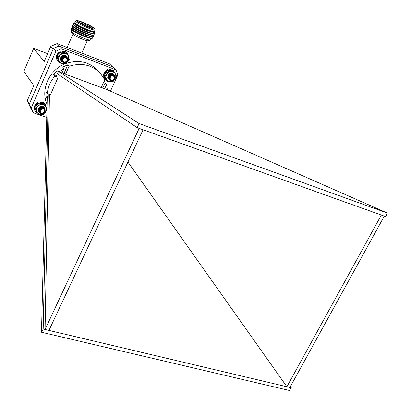 <?xml version="1.0" encoding="UTF-8"?>
<svg xmlns="http://www.w3.org/2000/svg" width="411" height="411" viewBox="0 0 411 411"><rect width="100%" height="100%" fill="white"/><g stroke="black" fill="none" stroke-linecap="round" stroke-linejoin="round"><path stroke-width="0.62" d="M71.247 31.462L72.007 33.373C73.066 34.781 76.61 36.749 82.647 39.271C85.462 40.365 87.327 40.895 88.247 40.859L88.555 40.74M90.661 39.826L90.266 40.098C89.197 40.139 87.004 39.513 83.695 38.223C76.595 35.254 72.428 32.947 71.185 31.308L71.838 29.772M91.206 38.47L84.399 36.63C77.992 33.969 73.867 31.755 72.017 29.993L70.995 28.729M92.927 37.74L92.151 38.423C90.713 38.249 88.38 37.529 85.149 36.26C77.782 33.199 73.035 30.655 70.918 28.636L72.208 27.938M92.038 36.995L85.113 35.13C78.46 32.356 74.263 30.095 72.506 28.344L71.617 27.147M93.605 36.235L92.968 36.908C91.566 36.774 89.187 36.045 85.827 34.724C78.28 31.575 73.512 29.011 71.535 27.034L72.881 26.417M92.716 35.474L85.786 33.594C79.118 30.81 74.91 28.544 73.168 26.807L72.279 25.61M94.278 34.73L93.662 35.387C92.264 35.248 89.881 34.514 86.505 33.183C78.933 30.018 74.165 27.455 72.192 25.492L73.554 24.891M93.395 33.954L86.464 32.058C79.775 29.253 75.562 26.992 73.831 25.271L72.942 24.069M94.956 33.219L94.35 33.861C92.968 33.723 90.579 32.983 87.189 31.642C79.59 28.462 74.812 25.898 72.855 23.951L74.227 23.365M94.114 32.397L87.142 30.517C80.433 27.701 76.215 25.441 74.494 23.73L74.103 23.201M94.802 31.822L94.242 32.412C92.948 32.279 90.697 31.58 87.497 30.316C80.34 27.311 75.85 24.901 74.016 23.088L74.977 22.584M94.407 31.364L94.335 31.534C93.651 31.811 91.365 31.185 87.471 29.654C79.554 26.273 75.388 23.925 74.966 22.605L75.593 21.172M95.049 29.628L95.039 29.946C94.355 30.219 92.069 29.587 88.175 28.051C80.258 24.665 76.086 22.322 75.66 21.018M83.13 22.415C89.742 25.22 93.605 27.332 94.71 28.749C95.26 30.851 73.23 20.694 76.934 20.555C77.905 20.535 79.97 21.156 83.13 22.415M92.259 27.398C90.348 25.503 78.275 20.406 78.794 21.721C78.604 22.708 90.677 28.272 92.321 27.958L92.259 27.398M91.18 27.778C87.646 25.472 83.844 23.756 79.78 22.636M29.911 106.434L27.352 100.479L33.784 85.601L23.848 71.355L33.687 48.375L44.188 61.563L50.764 46.356L57.093 43.576L59.533 46.289L112.373 66.669L109.46 63.823L57.093 43.576M27.352 100.479L29.448 103.742L53.147 49.099L50.764 46.356M47.609 53.656L33.687 48.375M62.046 72.927L63.941 68.611L59.179 71.858L62.046 72.927M101.322 87.373L104.625 88.781L106.526 84.584L107.358 89.798L387.152 212.965L385.729 216.618L137.248 127.687L57.427 73.816L58.439 71.514M104.625 88.781L107.358 89.798M49.788 94.314L49.448 95.09L48.293 94.679L43.181 329.047L291.301 387.799L289.277 390.45L41.501 332.237L47.208 99.066L45.996 96.595L46.104 91.787L47.28 93.415C48.005 87.014 50.532 81.239 54.858 76.086L53.636 74.545L57.216 70.944L59.179 71.858M49.448 95.09L45.066 329.494L139.149 128.371M127.929 162.057L286.888 386.751L381.341 215.045M290.387 386.51L291.301 387.799M47.28 93.415L50.532 94.581L58.115 77.289L54.858 76.086M62.118 72.768L65.56 74.237L69.069 66.269C81.203 62.513 91.504 64.681 99.976 72.783L97.109 69.798C88.709 61.763 78.506 59.6 66.49 63.315L65.436 63.71M65.56 74.237L101.255 87.528L104.774 79.739L99.976 72.783M110.451 91.16L117.844 74.905L115.989 69.865L61.311 48.832L55.896 51.216L31.303 107.8L33.435 112.799L46.762 117.412M64.65 64.034C48.847 70.373 40.381 90.112 47.08 104.286M115.989 69.865L113.01 66.962L58.824 46.063L53.461 48.421L29.16 104.461L31.277 109.418L33.435 112.799M55.896 51.216L53.461 48.421M61.311 48.832L58.824 46.063M31.303 107.8L29.16 104.461M63.941 68.611L62.672 67.111L67.774 64.784L69.069 66.269M104.343 80.684L105.067 83.032L106.526 84.584M59.133 71.838L138.995 123.511L387.152 212.965M138.995 123.511L137.248 127.687M47.208 99.066L47.26 97.047L48.293 94.679M43.181 329.047L41.501 332.237M289.868 387.46L384.3 216.104M58.465 74.514L57.776 76.076L58.115 77.289M48.955 330.413L143.074 129.773M102.848 87.939L105.067 83.032M63.957 73.456L67.774 64.784M47.26 97.047L45.996 96.595M57.776 76.076L53.636 74.545M61.326 59.066C61.424 61.229 62.544 62.338 64.697 62.405L62.924 61.65L62.205 59.384C64.352 56.189 66.217 56.225 67.8 59.492C66.721 62.981 64.712 63.684 61.773 61.619L61.326 59.066C62.683 56.081 64.619 55.444 67.142 57.144L67.748 60.186M61.922 61.799L61.727 61.588C58.83 58.511 64.188 53.6 66.818 56.785L66.972 56.975M61.573 61.398L61.409 61.224C58.516 58.146 63.869 53.24 66.495 56.425L66.649 56.61M61.26 61.034L60.309 58.46M62.996 55.834L61.162 57.412M61.773 61.619C59.374 58.419 64.625 54.062 67.101 57.103L67.121 57.124M61.707 61.568L61.686 61.547C58.788 58.465 64.152 53.553 66.777 56.739L66.798 56.764M61.388 61.198L61.367 61.177C58.475 58.1 63.828 53.194 66.459 56.379L66.628 56.59M61.075 60.833L60.391 59.574M67.265 60.283C66.387 56.954 64.804 56.692 62.513 59.497C63.397 62.826 64.979 63.089 67.265 60.283M62.503 61.167C61.46 58.28 62.451 56.867 65.477 56.929M62.189 60.802C61.311 57.355 62.523 56.091 65.837 57.001L65.657 56.78M61.871 60.432L61.326 59.338M61.296 59.199C61.403 56.924 62.529 55.906 64.681 56.148M61.244 59.616L61.018 57.812M62.189 59.477L61.326 59.323M61.28 59.307L60.977 59.163M62.272 59.092L60.931 58.932M62.446 58.619L61.609 58.758M61.403 58.752L60.91 58.67M63.988 55.768L63.936 56.271M63.705 56.918L61.696 58.362M61.537 58.383L60.92 58.372M63.654 55.742L63.443 56.446M63.392 56.554L61.897 57.874M61.784 57.91L60.967 58.038M63.253 55.778L61.069 57.648M62.724 55.927L61.296 57.15M62.544 61.213C61.48 58.444 62.415 57.006 65.354 56.913M62.225 60.849C61.326 57.453 62.529 56.168 65.827 56.995L65.698 56.826M61.912 60.479L61.321 59.143M61.316 59.097C61.48 56.98 62.57 55.999 64.584 56.153M61.249 59.59L61.054 57.869L61.969 56.364M62.184 59.523L61.326 59.354M61.275 59.333L60.982 59.189M62.256 59.143L60.936 58.963M62.415 58.686L61.604 58.804M61.393 58.794L60.91 58.701M64.029 55.773L63.988 56.256M63.777 56.893L63.392 57.483M62.898 57.936L61.681 58.419M61.516 58.434L60.915 58.413M63.695 55.742L63.52 56.415M63.469 56.528L61.861 57.946M61.742 57.982L60.956 58.085M63.304 55.768L61.049 57.699M62.801 55.896L61.254 57.227M55.002 44.496L53.142 45.313M108.756 77.92C109.321 79.909 110.631 80.684 112.681 80.248L110.831 79.986L109.655 78.064C110.991 74.586 112.768 74.15 114.993 76.759C114.736 80.222 112.984 81.352 109.742 80.155L108.756 77.92C109.598 74.514 111.448 73.554 114.299 75.038L115.095 77.396M109.424 79.826L109.249 79.662C106.321 76.908 111.242 71.776 113.919 74.663L114.099 74.859M109.074 79.462L108.879 79.277C105.956 76.528 110.867 71.401 113.544 74.288L113.724 74.483M108.704 79.082L107.672 77.15M109.578 79.996L109.578 80.001C106.649 77.232 111.571 72.105 114.248 74.992L114.273 75.013M109.228 79.636L109.203 79.611C106.274 76.862 111.196 71.73 113.873 74.617L114.073 74.838M108.858 79.256L108.833 79.231C105.91 76.482 110.821 71.355 113.498 74.242L113.852 74.684M108.489 78.871L107.857 77.936M112.069 74.098L111.9 75.043M109.711 77.294L108.406 77.509M108.324 75.747L110.318 73.821L108.319 75.773M109.593 74.124L108.668 75.028L109.593 74.124M114.648 77.679C113.087 74.828 111.525 74.972 109.968 78.116C111.54 80.967 113.097 80.823 114.648 77.679M109.999 79.215C108.874 76.4 109.809 74.982 112.799 74.966L112.378 74.35M109.629 78.835C108.494 77.021 108.92 75.588 110.908 74.535M109.254 78.455C108.304 75.064 109.454 73.8 112.717 74.658L112.984 74.987M108.889 78.075L108.227 76.241M109.66 77.643L108.35 77.366M109.737 77.201L108.283 77.124M111.448 74.067L111.453 74.34M109.963 76.605L108.977 76.888M108.884 76.893L108.232 76.842M111.078 74.062L111.011 74.489M110.754 75.136L109.059 76.436M109.049 76.441L108.216 76.518M110.708 73.759L110.318 74.874M109.449 75.737L108.237 76.143M110.251 73.836L108.345 75.686M110.045 79.266C108.905 76.559 109.788 75.121 112.701 74.961M109.675 78.881C108.627 77.402 108.858 76.056 110.364 74.843M109.305 78.501C108.17 75.737 109.085 74.314 112.044 74.237M112.763 74.704L112.999 74.987M109.655 77.694L108.36 77.396M109.722 77.263L108.288 77.155M109.917 76.698L108.972 76.939M108.874 76.944L108.237 76.878M111.129 74.057L111.073 74.463M110.852 75.079L109.043 76.497M109.023 76.503L108.216 76.559M110.754 73.754L110.441 74.792M109.362 75.86L108.232 76.189M109.701 74.057L108.596 75.136M38.665 109.449L39.158 109.629C38.84 111.725 39.713 112.999 41.783 113.446L40.227 112.409L39.97 110.102C42.657 107.42 44.434 107.785 45.313 111.201C43.597 114.35 41.521 114.669 39.096 112.157L39.158 109.629C40.946 107.071 42.898 106.752 45.015 108.668L45.236 111.545M39.322 112.563L39.112 112.275C36.692 108.92 42.616 104.851 44.722 108.242L44.861 108.463M38.978 112.054L38.829 111.843C36.415 108.494 42.328 104.43 44.434 107.821L44.568 108.036M38.696 111.622L38.161 108.781M41.198 106.665L38.973 108.129M40.381 106.855L39.477 107.451M39.096 112.157C37.437 108.756 43.057 105.473 44.979 108.617L44.994 108.643M39.091 112.244L39.076 112.218C36.656 108.869 42.58 104.8 44.686 108.191L44.707 108.216M38.809 111.818L38.793 111.792C36.379 108.442 42.292 104.379 44.398 107.764L44.419 107.795M44.671 111.874C44.475 108.519 43.006 107.985 40.257 110.271C40.453 113.626 41.927 114.16 44.671 111.874M39.939 111.972C39.348 108.946 40.55 107.723 43.54 108.309L43.232 107.6M39.651 111.545C39.317 108.021 40.699 106.973 43.797 108.401C40.689 107.055 39.322 108.119 39.687 111.597M39.374 111.119L39.06 110.431M38.994 110.071C39.697 107.137 41.218 106.459 43.551 108.036L43.741 108.381L43.551 108.036M38.917 110.384C38.644 107.559 39.872 106.428 42.605 106.994M43.263 107.615L43.571 108.319M39.862 110.467L39.071 110.179M39.98 110.081L39.102 109.907M39.055 109.886L38.685 109.691M40.201 109.629L39.328 109.624M39.173 109.593L38.665 109.413M42.199 106.803L42.086 107.42M41.819 107.98L39.451 109.239M39.353 109.239L38.675 109.105M41.876 106.716L41.557 107.528M41.542 107.554L39.692 108.781M39.662 108.787L38.726 108.776M41.49 106.67L38.845 108.401M40.987 106.706L39.071 107.954M39.975 112.028C39.348 109.1 40.504 107.852 43.443 108.283M39.019 109.994C39.816 107.148 41.341 106.511 43.587 108.088M38.922 110.364C38.68 107.651 39.888 106.526 42.533 106.983M43.299 107.667L43.597 108.329M39.852 110.508L39.071 110.21M39.959 110.133L39.096 109.943M39.045 109.917L38.691 109.727M40.165 109.691L39.317 109.67M42.585 106.994L42.23 106.814L42.138 107.415M40.663 109.054L39.43 109.29M39.328 109.285L38.67 109.146M41.922 106.726L41.634 107.507M40.941 108.299L39.651 108.843M39.61 108.848L38.716 108.817M41.542 106.675L40.504 107.995L38.824 108.447M41.069 106.675L39.035 108.016M40.201 106.968L39.559 107.374M60.797 52.469L60.201 51.524C56.184 54.026 55.321 57.196 57.607 61.023L58.824 62.277M68.771 57.257L67.327 53.286L66.104 52.094L64.465 51.267L62.611 51L62.236 51.015L62.251 52.069M67.327 53.286L65.565 51.986L62.636 51.467L62.236 51.015M60.602 51.976C56.579 54.483 55.711 57.658 58.002 61.491M60.145 63.042L61.609 63.422M62.636 51.467L62.652 52.14M61.044 60.838L61.234 61.039C60.134 59.225 60.396 57.658 62.03 56.328L60.972 58.023L61.239 59.847M65.688 56.965L65.364 56.492M64.183 55.798L62.03 56.328M65.668 56.959L65.344 56.466M61.455 60.165L62.395 60.9M66.448 57.247C63.926 54.422 61.876 54.904 60.294 58.691L61.326 61.126M57.828 57.114L57.119 56.292L57.72 58.994L58.542 61.948L59.256 62.791L57.828 57.114L62.164 52.742L67.902 54.067L68.714 57.037L69.295 59.739L64.984 64.085L59.256 62.791M57.119 56.292L61.439 51.93L62.164 52.742M61.439 51.93L67.163 53.255L67.902 54.067M68.714 57.037C68.195 55.202 67.008 54.031 65.154 53.533L62.467 53.63L60.109 55.059L58.711 57.422L58.655 60.088C59.189 61.922 60.381 63.083 62.236 63.571L64.907 63.458L67.255 62.04L68.647 59.693L68.714 57.037M38.875 110.708L38.696 109.768C38.613 108.16 39.353 107.137 40.925 106.701M43.268 108.242L43.222 107.867M43.509 108.304L43.212 107.574M44.054 108.525C43.176 104.214 36.091 107.728 38.562 111.35M46.931 110.379L43.073 114.669L40.283 114.412L37.288 113.852L35.48 108.525L39.497 104.014L45.297 104.856L46.946 109.763M35.48 108.525L34.848 107.559L35.654 110.066L37.288 113.852M34.848 107.559L38.85 103.058L39.497 104.014M38.85 103.058L44.635 103.901L45.297 104.856M42.503 104.584L40.586 104.661L38.783 105.406L37.339 106.721L36.456 108.422L36.26 110.271L36.774 112.013L37.925 113.405L39.548 114.253L41.809 114.407L43.648 113.785L45.174 112.578L46.304 110.59L46.51 108.745L45.821 106.696L44.26 105.19L42.503 104.584M38.737 111.7C35.665 108.345 42.425 103.793 44.419 107.872M108.463 78.881L109.131 79.395C107.692 77.982 107.595 76.446 108.843 74.792L108.216 76.616L108.761 78.095M109.408 74.247L108.843 74.792M108.478 77.684L109.054 77.946M112.768 74.961L112.357 74.329M108.807 78.152L109.824 78.825M113.487 75.115C110.595 72.475 108.668 73.261 107.718 77.484C108.288 73.512 110.225 72.47 113.539 74.35M105.036 76.605L104.204 75.742L105.391 78.033L107.667 81.46L105.036 76.605L108.15 71.499L113.893 71.278L115.332 73.852L116.498 76.148L113.39 81.219L107.667 81.46M104.204 75.742L107.312 70.651L108.15 71.499M107.312 70.651L113.04 70.435L113.893 71.278M115.332 73.852L113.914 72.279L112.26 71.606L110.045 71.689L108.309 72.5L106.721 74.191L106.028 75.963L106.007 77.813L106.665 79.482L107.908 80.731L109.567 81.399L111.407 81.393L113.174 80.71L114.628 79.451L115.573 77.782L115.876 75.943L115.332 73.852M109.131 79.395L107.718 77.484M108.036 70.564L107.389 69.603C103.341 72.218 102.529 75.383 104.964 79.097L106.891 80.648M115.568 74.293L113.564 70.574L109.347 69.099L109.341 70.445M114.042 71.046L109.347 69.099M107.862 70.076C103.803 72.696 102.991 75.865 105.427 79.585M109.819 69.572L109.819 70.42M38.526 103.356L38.007 102.442C34.365 104.6 33.368 107.451 35.022 110.996L36.697 112.943M46.51 108.345L45.225 104.235C43.977 102.56 42.241 101.784 40.021 101.918L40.057 103.146M45.595 104.769C44.342 103.089 42.605 102.318 40.381 102.447L40.021 101.918M38.367 102.976C34.714 105.134 33.717 107.99 35.372 111.54M40.381 102.447L40.401 103.176M81.774 53.122L87.24 40.756M67.121 47.455L72.875 34.298M88.247 40.859L90.266 40.098M90.579 40.006L91.263 38.464M90.497 38.506L92.151 38.423M92.357 36.964L93.03 37.884M91.412 37.057L92.968 36.908M93.025 35.444L93.708 36.379M92.105 35.531L93.662 35.387M93.687 33.923L94.386 34.873M92.794 34.01L94.35 33.861M94.371 32.418L95.064 33.368M93.482 32.484L94.242 32.412M94.432 31.318L94.9 31.955M94.335 31.534L95.039 29.946M76.662 20.658L75.917 20.94M94.71 28.749L95.111 29.787"/></g></svg>

